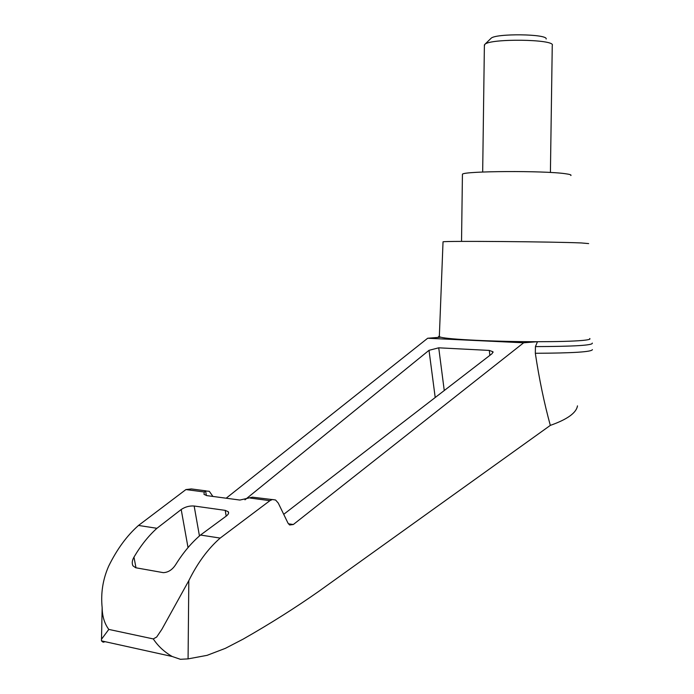 <?xml version="1.0" encoding="UTF-8"?>
<svg xmlns="http://www.w3.org/2000/svg" width="694" height="694" viewBox="0 0 694 694"><rect width="100%" height="100%" fill="white"/><g stroke="black" fill="none" stroke-linecap="round" stroke-linejoin="round"><path stroke-width="1.04" d="M577.477 405.869C576.367 412.878 567.319 419.384 550.325 425.387L318.98 591.219C295.549 607.692 270.226 623.689 243.004 639.2L225.377 648.343L207.081 655.344L188.074 658.884L180.388 659.3L172.207 656.498C164.435 652.048 158.119 646.192 153.27 638.922L108.802 629.415C104.482 623.602 102.27 616.359 102.157 607.684C100.682 593.257 102.833 579.447 108.62 566.261C116.965 549.249 126.924 535.647 138.505 525.445L185.923 489.565L191.327 488.932L206.031 490.866M592.398 349.62C591.861 351.901 572.836 353.116 535.326 353.281C539.195 379.071 544.191 403.11 550.325 425.387M592.312 343.088C593.17 345.3 574.216 346.471 535.43 346.601L537.477 341.708C496.158 341.76 448.55 339.453 440.837 337.215L427.678 338.247L226.166 498.214M440.837 337.215L439.328 336.694L439.354 335.948M589.718 338.525C590.846 339.253 588.373 339.895 582.318 340.459C572.802 341.274 557.846 341.691 537.477 341.708L523.658 342.784L427.678 338.247M272.152 499.559L252.469 497.173L239.898 500.053L206.916 495.637L204.019 494.38L204.227 491.985L205.589 490.996L209.284 491.291L212.919 496.444M244.956 499.827L429.013 350.323L438.729 347.815L489.287 350.418L492.966 351.763L492.081 353.654L283.716 514.323M133.968 557.126C140.821 545.501 148.481 535.889 156.931 528.299L181.195 509.517C185.159 506.863 189.479 505.692 194.155 506.013L225.203 510.368L228.265 511.738L228.621 512.528L228.274 514.046L226.825 515.659L200.505 535.039C191.475 542.743 183.259 552.511 175.868 564.343C172.52 569.644 168.338 572.42 163.316 572.654L135.703 567.753L132.927 565.801C131.765 563.285 132.112 560.396 133.968 557.126L135.989 567.805M153.27 638.922L156.671 637.031L161.867 629.328L188.811 580.652C197.573 562.903 208.027 548.72 220.18 538.084L200.505 535.039M156.931 528.299L138.505 525.445M484.386 45.821L484.802 44.407C489.903 38.335 554.575 39.124 552.381 45.24M490.832 38.534L491.048 38.317C495.386 33.243 547.783 33.885 546.178 38.994M570.841 175.539C571.656 174.914 569.791 174.307 565.237 173.7C544.001 170.55 464.008 171.019 462.43 174.211L462.421 174.862M535.43 346.601L535.326 353.281M102.157 607.727L101.463 640.883L103.137 642.202L105.176 641.698M101.905 638.706L108.802 629.415M220.18 538.084L269.914 500.669L272.378 499.507L275.579 500.01L278.259 503.063L287.949 523.042L289.624 524.985L293.345 524.508L523.658 342.784M588.651 243.594L581.468 242.961C553.517 241.694 444.715 240.827 443.032 241.816L443.024 242.024M205.589 490.996L206.378 495.551M489.287 350.418L489.877 355.354M438.729 347.815L444.255 390.531M429.013 350.323L435.207 397.506M181.195 509.517L188.031 547.592M188.074 658.884L188.811 580.652M225.203 510.368L226.192 516.145M194.155 506.013L199.447 535.95M269.914 500.669L250.352 498.084M204.227 491.985L185.923 489.565M293.345 524.508L288.383 523.805M437.923 337.44L439.085 336.139M493.044 352.387L492.966 351.763M484.395 44.85L482.677 172.025M552.251 45.683L550.411 172.468M491.048 38.317L484.802 44.407M461.536 241.408L462.43 174.211M228.552 513.404L228.265 511.738M101.463 640.883L172.207 656.498M443.032 241.816L439.328 336.694"/></g></svg>
